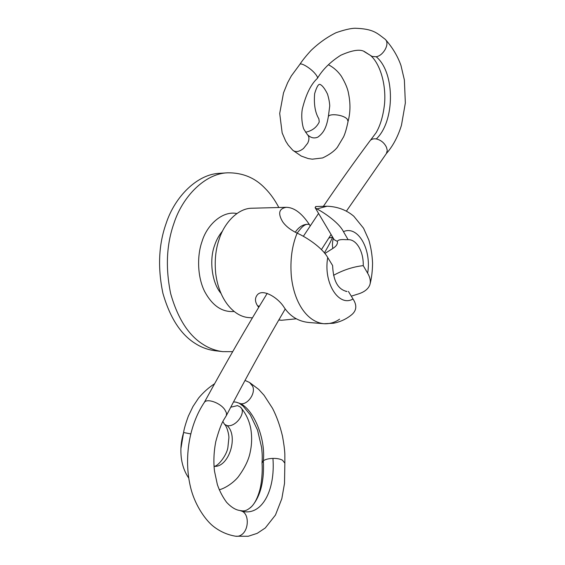 <?xml version="1.0" encoding="UTF-8"?>
<svg xmlns="http://www.w3.org/2000/svg" width="565" height="565" viewBox="0 0 565 565"><rect width="100%" height="100%" fill="white"/><g stroke="black" fill="none" stroke-linecap="round" stroke-linejoin="round"><path stroke-width="0.85" d="M180.892 448.659L183.597 432.507L190.68 433.913M230.732 407.21L237.512 405.606L240.33 407.012C246.919 412.139 235.831 427.536 227.102 425.615L224.503 424.315L222.843 421.462M233.514 401.927L235.895 402.089L240.662 403.693C247.576 405.048 256.065 393.219 252.604 386.135L249.582 382.491L245.005 380.415M262.026 463.095L263.361 460.715C265.578 437.861 253.727 410.254 240.662 403.693L239.016 403.142M250.443 507.723L252.131 506.021C260.606 495.929 264.349 480.822 263.361 460.715C265.571 459.303 268.763 458.526 272.937 458.399C276.892 458.321 280.085 458.921 282.493 460.193L284.852 463.18L284.513 483.407L281.822 498.697L275.466 515.033L265.296 527.957L257.223 533.339L248.24 536.263L235.654 536.227M239.694 510.463L242.131 511.276C248.861 514.185 248.904 528.063 242.788 533.784C240.598 535.768 238.268 536.588 235.796 536.241C227.808 534.949 220.491 531.778 213.845 526.728C205.928 520.725 195.871 506.424 191.337 490.279C183.343 461.33 188.251 426.215 204.424 402.273C207.016 398.219 220.301 402.76 224.863 409.766L226.558 413.107L226.318 415.649L223.387 420.445C220.95 424.767 218.408 431.858 215.752 441.717C213.782 452.226 213.379 462.099 214.538 471.337L217.363 484.572C219.58 491.056 222.674 496.995 226.657 502.391C231.233 507.215 235.577 509.905 239.694 510.463M299.86 64.354C302.282 60.589 306.004 55.963 311.033 50.469C318.815 43.004 327.163 37.078 336.069 32.699C344.219 29.86 350.526 28.377 354.975 28.25C373.486 28.836 376.848 33.038 385.21 39.296L386.043 40.249C389.306 44.946 383.063 55.73 376.205 56.747L372.166 56.465L370.746 55.653C379.948 63.732 386.276 84.065 384.546 103.854C383.232 115.613 380.45 125.197 376.184 132.613L370.47 140.261C371.876 138.997 373.825 138.559 376.311 138.941C381.001 140.092 384.405 142.917 386.517 147.401L387.272 150.452L386.404 153.518L346.479 211.035M370.47 140.261L369.934 140.89M370.746 55.653L370.393 55.335M299.916 64.297C301.23 62.44 311.124 68.506 315.432 74.05C317.177 76.176 317.827 77.617 317.389 78.365L317.318 78.443C310.884 84.312 305.877 94.546 302.296 109.123C300.728 118.516 303.024 128.248 304.069 129.555L307.304 134.491C309.352 136.518 309.465 139.442 307.643 143.27L303.546 148.44C299.281 151.808 295.714 152.437 292.854 150.311L288.221 145.078L285.685 141.109L282.161 132.923L279.703 113.438L283.524 92.83L287.627 82.716L291.307 75.95L299.86 64.361M328.244 117.146L328.343 116.701C329.07 113.367 341.67 114.518 346.274 118.247L347.27 119.18L348.054 121.447C346.677 128.269 345.18 133.425 343.562 136.914L337.347 147.31C334.233 151.229 329.317 154.768 322.608 157.946L312.276 159.175L308.2 158.56L301.251 156.067L292.854 150.311M328.343 116.701L329.741 105.952C329.593 102.477 328.844 98.515 327.502 94.072C324.811 88.599 322.297 85.371 319.96 84.383C319.373 84.291 317.636 83.733 314.656 93.613C313.737 104.25 315.143 112.654 318.872 118.82L319.253 121.948C316.619 127.485 312.035 130.911 305.517 132.231M278.849 207.51C274.865 199.954 270.338 193.626 265.282 188.541C255.267 177.897 242.731 172.65 227.667 172.805C205.243 173.448 182.672 196.281 173.964 223.274C166.484 244.412 165.383 267.866 170.672 293.652C177.721 318.434 188.548 335.363 203.167 344.452C209.198 348.344 215.745 350.738 222.808 351.642L232.674 351.663M227.667 172.805L219.905 173.3C197.439 173.949 174.86 196.613 166.152 223.373C158.673 244.334 157.579 267.591 162.875 293.164C169.931 317.742 180.772 334.544 195.412 343.577C201.451 347.44 208.005 349.82 215.074 350.724L222.808 351.642M351.296 296.173L357.151 294.309C364.015 292.366 368.26 289.167 369.884 284.711C370.873 281.215 370.124 277.38 367.645 273.192L363.246 265.635C363.669 251.962 356.755 239.461 348.421 239.673L345.42 239.659C340.617 239.32 337.927 239.906 337.354 241.41C337.877 243.889 336.366 246.241 332.827 248.459L324.882 253.48M363.246 265.635C353.259 266.737 343.365 269.964 333.562 275.31M295.276 232.236C297.48 228.832 302.515 223.302 309.323 224.475C301.767 213.146 294.082 207.426 286.278 207.313C278.926 208.619 277.726 213.443 282.677 221.791C285.756 226.191 290.572 229.976 297.126 233.147C306.075 237.081 321.979 247.265 327.728 257.541L332.615 265.55C333.237 280.996 338.04 289.64 347.016 291.484L345.829 291.349M286.278 207.313L252.131 208.224C238.225 208.061 224.136 222.709 219.001 239.73C215.611 249.652 214.509 260.882 215.696 273.411C219.051 300.227 234.263 316.887 249.158 317.615L252.414 317.883M309.323 224.453L310.234 225.88M328.809 238.027L332.601 237.088M370.117 283.828C371.664 277.782 372.483 270.84 372.561 263.007C372.201 254.992 370.958 247.308 368.825 239.977L363.542 228.211L353.796 216.226C346.387 209.961 337.474 206.621 327.064 206.225L315.729 206.529L315.122 207.645L316.866 208.93C321.068 210.9 338.499 221.649 343.449 231.65L348.118 239.68M297.126 233.147C291.943 245.761 290.014 260.168 291.342 276.37C294.174 303.2 307.473 322.036 323.872 323.717L309.528 322.544C298.821 321.655 290.396 316.668 284.244 307.593C278.291 297.586 261.659 287.437 256.743 295.679C254.829 298.603 255.097 301.957 257.548 305.743L259.342 306.322L257.548 305.743L258.728 307.339M278.849 319.924L281.631 320.263L296.307 318.801M309.309 224.453C304.027 223.083 300.163 229.552 297.098 233.133M315.122 207.645L334.183 239.701L337.354 241.41M332.827 248.459C332.22 245.535 332.375 242.117 333.294 238.197M339.593 319.183C334.819 322.523 329.579 324.035 323.872 323.717L333.449 323.258C340.639 321.803 346.868 318.829 352.129 314.338C356.699 310.178 356.988 305.058 353.012 298.984L348.414 291.448M327.728 257.541C323.145 282.98 338.873 307.431 353.012 298.984M367.645 273.192C371.749 249.702 358.118 225.054 343.449 231.65M227.102 425.615C238.868 435.926 228.86 467.728 214.057 466.351M272.937 458.399C275.438 490.681 261.659 516.191 242.131 511.276M376.311 138.941C395.034 121.291 395.295 72.553 376.205 56.747M372.166 56.465L364.121 51.556M222.589 230.979C218.987 235.266 216.303 240.139 214.538 245.598C209.29 259.49 211.6 282.309 220.88 293.27M327.064 206.225L316.866 208.93M236.89 213.542C223.048 210.484 207.129 224.263 201.988 241.615C196.973 255.691 197.284 276.942 204.7 291.604C212.44 305.835 222.271 312.452 234.2 311.47M214.566 383.769C208.725 387.534 203.4 392.294 198.59 398.05L192.969 406.518L188.322 416.186C185.61 423.658 184.035 429.103 183.604 432.507C180.927 441.456 180.228 450.369 181.492 459.246C182.643 466.457 185.038 472.7 188.682 477.983M219.22 489.756C224.157 488.676 232.533 483.675 238.02 477.185C244.807 468.039 248.904 459.5 250.316 451.569C251.919 443.97 252.054 436.222 250.712 428.327C249.059 420.099 245.598 412.994 240.33 407.005M214.043 466.16C217.165 467.276 226.77 455.567 227.879 447.515L228.903 437.762C229.044 434.414 226.777 425.946 224.503 424.315M239.157 403.212L235.895 402.089M249.582 382.491L258.671 389.363L264.039 395.246L272.514 408.304C276.659 416.349 279.986 425.622 282.479 436.124C283.814 443.363 284.605 449.316 284.838 453.978L284.852 463.116M262.033 462.594C262.287 458.201 262.478 455.8 261.616 447.501L257.527 430.043L250.288 414.83L243.134 406.122L239.073 403.17M262.012 462.855C262.746 472.333 261.426 484.579 259.554 490.886C257.612 497.617 255.133 502.659 252.131 506.021C246.05 511.954 243.176 510.725 242.533 510.887L240.287 510.583M226.459 415.374C246.594 376.798 266.186 341.338 285.226 308.984M321.429 249.596L331.09 234.489M370.11 140.657C354.665 161.399 339.092 183.286 323.385 206.324M318.561 213.436L303.341 236.325M267.217 293.355C246.863 326.521 225.887 362.892 204.276 402.485M386.354 153.581C392.88 146.151 397.915 136.723 401.454 125.31L405.352 102.943L404.37 79.962L400.973 65.498C397.732 56.267 392.569 47.615 385.471 39.543M317.445 78.281C322.693 69.467 330.461 61.79 340.752 55.257C352.461 50.031 360.505 48.894 364.87 51.839L370.675 55.596M328.279 116.927C327.488 121.708 326.386 125.578 324.988 128.537C323.484 131.885 321.125 134.738 317.904 137.097C314.197 138.729 310.708 137.909 307.445 134.625M348.061 121.411C350.406 112.767 350.575 103.515 348.556 93.67C347.8 88.825 345.356 82.956 341.239 76.056C337.736 71.098 333.449 67.327 328.392 64.742M345.42 239.659L345.851 239.659M281.631 320.263L278.785 320.03M334.176 239.687L333.922 239.256M332.615 237.06C330.666 241.622 329.346 244.454 324.409 252.894"/></g></svg>
